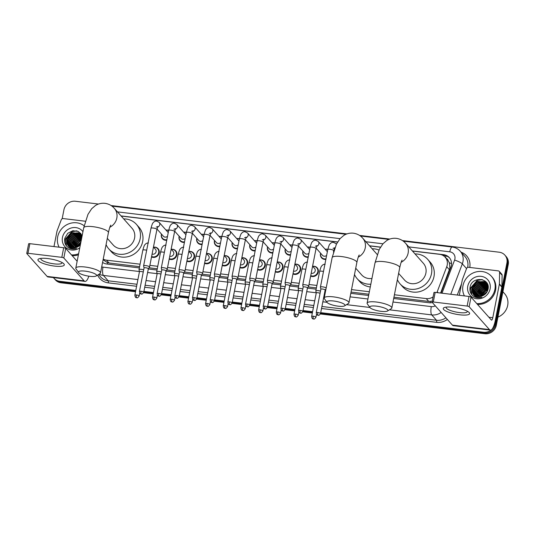 <?xml version="1.0" encoding="UTF-8"?>
<svg xmlns="http://www.w3.org/2000/svg" width="535" height="535" viewBox="0 0 535 535"><rect width="100%" height="100%" fill="white"/><g stroke="black" fill="none" stroke-linecap="round" stroke-linejoin="round"><path stroke-width="0.8" d="M312.707 266.316A5.37 4.982 138.4 0 1 317.201 267.834A5.37 4.982 138.4 0 1 318.292 272.014A5.37 4.982 138.4 0 1 310.648 276.08M295.026 264.19A5.37 4.982 138.4 0 1 299.52 265.708A5.37 4.982 138.4 0 1 300.61 269.887A5.37 4.982 138.4 0 1 292.966 273.953M277.351 262.063A5.37 4.982 138.4 0 1 281.838 263.581A5.37 4.982 138.4 0 1 282.928 267.761A5.37 4.982 138.4 0 1 275.284 271.827M259.669 259.936A5.37 4.982 138.4 0 1 264.163 261.454A5.37 4.982 138.4 0 1 265.246 265.641A5.37 4.982 138.4 0 1 257.602 269.707M241.987 257.81A5.37 4.982 138.4 0 1 246.481 259.335A5.37 4.982 138.4 0 1 247.571 263.514A5.37 4.982 138.4 0 1 239.927 267.58M224.305 255.69A5.37 4.982 138.4 0 1 228.799 257.208A5.37 4.982 138.4 0 1 229.889 261.388A5.37 4.982 138.4 0 1 222.246 265.454M206.624 253.563A5.37 4.982 138.4 0 1 211.118 255.081A5.37 4.982 138.4 0 1 212.208 259.261A5.37 4.982 138.4 0 1 204.564 263.327M188.942 251.437A5.37 4.982 138.4 0 1 193.436 252.955A5.37 4.982 138.4 0 1 194.526 257.134A5.37 4.982 138.4 0 1 186.882 261.2M171.267 249.31A5.37 4.982 138.4 0 1 175.754 250.828A5.37 4.982 138.4 0 1 176.844 255.014A5.37 4.982 138.4 0 1 169.2 259.08M153.585 247.183A5.37 4.982 138.4 0 1 158.079 248.708A5.37 4.982 138.4 0 1 159.162 252.888A5.37 4.982 138.4 0 1 151.519 256.954M325.855 259.401A5.37 4.982 138.4 0 1 321.575 257.85A5.37 4.982 138.4 0 1 320.485 253.67A5.37 4.982 138.4 0 1 320.599 253.209M308.18 257.275A5.37 4.982 138.4 0 1 303.893 255.723A5.37 4.982 138.4 0 1 302.803 251.544A5.37 4.982 138.4 0 1 302.917 251.082M290.498 255.148A5.37 4.982 138.4 0 1 286.212 253.597A5.37 4.982 138.4 0 1 285.122 249.417A5.37 4.982 138.4 0 1 285.235 248.956M272.817 253.022A5.37 4.982 138.4 0 1 268.53 251.477A5.37 4.982 138.4 0 1 267.447 247.29A5.37 4.982 138.4 0 1 267.553 246.836M255.135 250.895A5.37 4.982 138.4 0 1 250.855 249.35A5.37 4.982 138.4 0 1 249.765 245.17A5.37 4.982 138.4 0 1 249.872 244.709M237.453 248.775A5.37 4.982 138.4 0 1 233.173 247.224A5.37 4.982 138.4 0 1 232.083 243.044A5.37 4.982 138.4 0 1 232.197 242.582M219.771 246.648A5.37 4.982 138.4 0 1 215.491 245.097A5.37 4.982 138.4 0 1 214.401 240.917A5.37 4.982 138.4 0 1 214.515 240.456M202.09 244.522A5.37 4.982 138.4 0 1 197.81 242.97A5.37 4.982 138.4 0 1 196.72 238.791A5.37 4.982 138.4 0 1 196.833 238.329M184.414 242.395A5.37 4.982 138.4 0 1 180.128 240.85A5.37 4.982 138.4 0 1 179.038 236.664A5.37 4.982 138.4 0 1 179.151 236.209M166.733 240.268A5.37 4.982 138.4 0 1 162.446 238.724A5.37 4.982 138.4 0 1 161.363 234.537A5.37 4.982 138.4 0 1 161.47 234.083M440.613 293.046L449.915 268.109L449.353 262.812L448.062 260.518A3.357 3.116 -41.6 0 0 446.183 258.372M436.868 292.598A10.071 9.342 -41.6 0 0 437.215 291.782L446.738 266.718A10.071 9.342 -41.6 0 0 447.213 265.066A10.071 9.342 -41.6 0 0 445.173 257.228A10.071 9.342 -41.6 0 0 439.523 254.312L412.485 251.062M445.173 257.228L447.681 260.05A10.071 9.342 138.4 0 1 448.062 260.518M393.941 297.233L428.742 301.412L432.253 301.198M103.101 259.756L107.481 262.658L109.033 262.986L139.588 266.657M149.044 267.794L157.27 268.784M166.719 269.921L174.952 270.904M184.401 272.041L192.633 273.031M202.083 274.167L210.315 275.157M219.765 276.294L227.99 277.284M237.446 278.421L245.672 279.41M255.128 280.547L263.354 281.537M272.81 282.667L281.036 283.657M290.485 284.794L298.717 285.784M308.167 286.921L316.399 287.91M351.047 292.077L368.862 294.217M394.422 294.765L426.228 298.584A10.071 9.342 -41.6 0 0 433.089 296.912M103.228 259.114A10.071 9.342 -41.6 0 0 106.525 260.157L140.076 264.19M149.874 265.367L157.751 266.316M167.549 267.493L175.433 268.436M185.23 269.62L193.115 270.563M202.912 271.74L210.797 272.689M220.594 273.866L228.478 274.816M238.276 275.993L246.16 276.943M255.957 278.12L263.835 279.063M273.632 280.246L281.517 281.189M291.314 282.366L299.199 283.316M308.996 284.493L316.88 285.443M351.528 289.609L369.344 291.749M380.465 247.217L369.591 245.906M337.572 242.061L121.171 216.046M325.12 249.196A5.37 4.982 138.4 0 1 327.808 249.464M307.438 247.07A5.37 4.982 138.4 0 1 310.126 247.337M289.756 244.943A5.37 4.982 138.4 0 1 292.444 245.211M272.074 242.816A5.37 4.982 138.4 0 1 274.763 243.091M254.392 240.696A5.37 4.982 138.4 0 1 257.088 240.964M236.711 238.57A5.37 4.982 138.4 0 1 239.406 238.837M219.036 236.443A5.37 4.982 138.4 0 1 221.724 236.711M201.354 234.317A5.37 4.982 138.4 0 1 204.042 234.584M183.672 232.19A5.37 4.982 138.4 0 1 186.361 232.458M165.99 230.07A5.37 4.982 138.4 0 1 168.679 230.338M440.994 293.093L450.871 267.099A10.071 9.342 -41.6 0 0 451.346 265.447A10.071 9.342 -41.6 0 0 449.306 257.609A10.071 9.342 -41.6 0 0 443.655 254.693L412.365 250.935M442.585 255.242L444.324 255.449A10.071 9.342 138.4 0 1 449.627 257.997M402.427 240.576L499.222 252.212A10.071 9.342 138.4 0 1 504.873 255.121A10.071 9.342 138.4 0 1 506.912 262.966L494.982 323.782A10.071 9.342 138.4 0 1 483.526 332.235L320.712 312.661M62.167 218.748L63.939 209.713A10.071 9.342 138.4 0 1 75.395 201.26L98.514 204.042M111.113 205.554L346.934 233.902M359.533 235.42L389.828 239.058M135.783 290.431L59.699 281.283A10.071 9.342 138.4 0 1 54.048 278.374A10.071 9.342 138.4 0 1 53.433 277.598M312.587 311.684L303.031 310.534M294.905 309.558L285.349 308.407M277.224 307.431L267.667 306.287M259.549 305.311L249.992 304.161M241.867 303.185L232.31 302.034M224.185 301.058L214.629 299.908M206.503 298.931L196.947 297.781M188.822 296.805L179.265 295.661M171.14 294.685L161.583 293.534M153.458 292.558L143.908 291.408M504.873 255.121L506.21 256.626A10.071 9.342 138.4 0 1 508.25 264.471L496.319 325.287L495.651 324.531A10.071 9.342 138.4 0 1 484.188 332.984L320.585 313.316L484.188 332.984A10.071 9.342 138.4 0 0 495.651 324.531L507.581 263.715L495.651 324.531L494.982 323.782M505.542 255.877A10.071 9.342 138.4 0 1 507.581 263.715A10.071 9.342 138.4 0 0 505.542 255.877M135.522 291.742L61.037 282.788L60.368 282.039A10.071 9.342 138.4 0 1 54.717 279.123A10.071 9.342 138.4 0 0 60.368 282.039L135.649 291.087L60.368 282.039L59.699 281.283M312.46 312.34L302.904 311.189L312.46 312.34M294.778 310.213L285.222 309.07L294.778 310.213M277.097 308.093L267.54 306.943L277.097 308.093M259.415 305.966L249.858 304.816L259.415 305.966M241.733 303.84L232.183 302.69L241.733 303.84M224.058 301.713L214.502 300.563L224.058 301.713M206.376 299.587L196.82 298.443L206.376 299.587M188.695 297.467L179.138 296.316L188.695 297.467M171.013 295.34L161.456 294.19L171.013 295.34M153.331 293.213L143.775 292.063L153.331 293.213M380.532 247.11L369.478 245.779M337.638 241.954L121.05 215.913M393.693 298.49L428.936 302.723A10.071 9.342 -41.6 0 0 432.347 302.536M102.58 262.411A10.071 9.342 -41.6 0 0 106.739 263.996L139.341 267.915M148.302 268.991L157.023 270.041M165.984 271.118L174.704 272.168M183.665 273.245L192.386 274.288M201.347 275.371L210.068 276.414M219.029 277.491L227.743 278.541M236.704 279.618L245.425 280.668M254.386 281.744L263.106 282.794M272.068 283.871L280.788 284.921M289.749 285.998L298.47 287.041M307.431 288.118L316.152 289.167M325.113 290.244L325.721 290.318M350.799 293.334L368.615 295.474M496.319 325.287A10.071 9.342 138.4 0 1 484.857 333.74L320.411 313.971M312.333 312.995L302.73 311.845M294.651 310.875L285.048 309.718M276.969 308.748L267.366 307.592M259.288 306.622L249.684 305.465M241.606 304.495L232.009 303.345M223.924 302.369L214.328 301.218M206.242 300.249L196.646 299.092M188.567 298.122L178.964 296.965M170.886 295.995L161.282 294.838M153.204 293.869L143.601 292.719M61.037 282.788A10.071 9.342 138.4 0 1 55.386 279.879L54.048 278.374M453.098 307.284A13.435 3.197 11.1 0 1 468.64 312.059A13.435 3.197 11.1 0 1 459.786 314.807A13.435 3.197 11.1 0 1 446.11 311.163A13.435 3.197 11.1 0 1 444.766 307.378A13.435 3.197 11.1 0 1 453.098 307.284M446.451 307.077A10.747 2.555 -168.9 0 0 446.19 307.498A10.747 2.555 -168.9 0 0 459.404 312.58A10.747 2.555 -168.9 0 0 467.276 311.637A10.747 2.555 -168.9 0 0 467.189 311.143M459.291 295.293L462.327 279.798A1.679 1.558 -41.6 0 1 462.407 279.524L466.627 268.423A1.679 1.558 -41.6 0 1 468.459 267.286L498.299 270.877A1.679 1.558 -41.6 0 1 499.242 271.359L501.75 274.181A1.679 1.558 138.4 0 1 502.118 275.211L501.89 286.793A1.679 1.558 138.4 0 1 501.857 287.074L495.29 320.539A13.435 3.885 -83.1 0 1 490.348 330.115A13.435 3.885 -83.1 0 1 489.438 329.58L469.141 306.722A1.679 0.401 -168.9 0 0 467.122 306.06L469.008 296.457A1.679 0.401 11.1 0 1 471.021 297.119L491.324 319.977A3.357 0.97 96.9 0 0 491.551 320.111A3.357 0.97 96.9 0 0 492.782 317.716L499.349 284.252A1.679 1.558 -41.6 0 0 499.382 283.971L499.61 272.389A1.679 1.558 -41.6 0 0 499.242 271.359M490.348 330.115L453.326 325.668A13.435 3.885 -83.1 0 1 452.416 325.133L432.119 302.275A1.679 0.401 -168.9 0 1 432.066 302.141A1.679 0.401 -168.9 0 1 433.296 301.994L467.122 306.06M433.999 292.672A1.679 0.401 11.1 0 1 433.952 292.538A1.679 0.401 11.1 0 1 435.182 292.391L469.008 296.457M502.9 291.749L504.612 293.682A15.114 14.01 138.4 0 1 507.675 305.438A15.114 14.01 138.4 0 1 497.924 317.101M464.454 295.915A16.792 15.569 138.4 0 1 462.989 285.616A16.792 15.569 138.4 0 1 474.96 272.248A16.792 15.569 138.4 0 1 491.498 276.388A16.792 15.569 138.4 0 1 494.902 289.455A16.792 15.569 138.4 0 1 476.799 303.626M491.498 276.388L492.167 277.137A16.792 15.569 138.4 0 1 495.57 290.204A16.792 15.569 138.4 0 1 477.467 304.382M474.525 296.871C476.872 297.941 479.34 298.055 481.915 297.213C477.053 298.122 473.843 296.443 472.285 292.157A8.393 7.784 138.4 0 0 473.502 294.049A8.393 7.784 138.4 0 0 483.011 295.608C485.633 294.277 487.291 292.204 487.987 289.382C490.889 277.859 472.037 275.732 470.131 286.967C469.322 291.394 470.787 294.698 474.525 296.871M490.113 288.88A11.757 10.901 138.4 0 1 476.745 298.737A11.757 10.901 138.4 0 1 467.771 286.192A11.757 10.901 138.4 0 1 481.139 276.334A11.757 10.901 138.4 0 1 490.113 288.88M486.924 283.945L478.41 282.487L472.927 288.78L474.043 294.598M486.83 283.811L486.322 283.369L478.203 282.253L472.713 288.546L473.923 294.484M487.278 284.473L479.246 283.43L473.763 289.723L474.538 295.006M487.191 284.339L479.039 283.196L473.549 289.488L474.411 294.905M487.586 285.041L480.082 284.366L474.592 290.659L475.08 295.38M487.512 284.894L479.875 284.132L474.385 290.425L474.94 295.293M487.846 285.65L480.918 285.309L475.428 291.602L475.662 295.715M487.786 285.496L480.711 285.075L475.22 291.368L475.515 295.634M488.067 286.299L481.754 286.252L476.264 292.545L476.304 295.995M488.02 286.131L481.547 286.011L476.056 292.311L476.137 295.929M488.181 286.974L482.59 287.188L477.1 293.481L476.999 296.236M477.207 297.179L477.314 297.527M488.167 286.8L482.383 286.954L476.892 293.247L476.819 296.183M488.194 287.703L483.426 288.131L477.936 294.424L477.762 296.41M477.862 297.346L477.942 297.748M488.194 287.509L483.212 287.897L477.728 294.19L477.568 296.37M477.688 297.313L477.788 297.741M488.134 288.512L484.262 289.074L478.771 295.367L478.611 296.517M488.161 288.305L484.048 288.833L478.564 295.133L478.39 296.497M487.98 289.422L485.098 290.01L479.561 296.524M488.027 289.188L484.884 289.776L479.313 296.53M488.027 285.81L485.693 282.661L477.574 281.544L472.091 287.843L473.589 294.143M488.147 286.599L485.486 282.426L477.367 281.31L471.877 287.603L472.285 292.157M487.773 284.854L487.044 284.052M487.8 284.934L486.944 283.924M487.76 284.881L487.398 284.573M487.666 284.754L487.318 284.439M487.673 290.478L485.927 290.953L480.671 296.397M487.766 290.197L485.72 290.719L480.377 296.443M487.077 291.776L482.082 296.009M487.271 291.414L481.687 296.149M486.074 293.233L483.707 295.24M488.06 289.007L486.663 289.295M479.52 295.581L479.179 296.537M481.915 279.537L477.267 280.233L470.619 287.924L471.689 294.551M486.997 291.809L482.109 296.002M485.332 289.923L480.276 294.384M484.496 288.987L479.44 293.441M483.66 288.044L478.611 292.505M482.824 287.101L477.775 291.562M486.161 282.059L484.175 281.584M483.767 281.544L481.059 281.664M478.644 282.4L473.595 286.86M482.51 279.705L477.374 280.353L470.726 288.044L471.823 294.718M376.546 306.16A9.235 2.193 -168.9 0 0 369.952 307.551A9.235 2.193 -168.9 0 0 381.141 311.337A9.235 2.193 -168.9 0 0 387.527 311.002A9.235 2.193 -168.9 0 0 385.381 308.407A9.235 2.193 -168.9 0 0 376.546 306.16M369.952 307.551L367.351 303.913A12.593 2.996 11.1 0 1 367.117 303.124A12.593 2.996 11.1 0 1 376.339 302.021A12.593 2.996 11.1 0 1 391.827 307.973A12.593 2.996 11.1 0 1 391.312 308.615L387.527 311.002M398.615 273.378L404.507 280.012A12.593 11.676 -41.6 0 0 416.912 283.122A12.593 11.676 -41.6 0 0 425.893 273.091A12.593 11.676 -41.6 0 0 423.339 263.287L405.583 243.291C403.156 240.543 400.066 238.898 396.308 238.349C392.817 238.001 389.64 238.73 386.758 240.536L382.973 243.759L379.295 249.37L375.028 262.792L367.117 303.124M415.02 253.924A18.471 17.127 138.4 0 1 427.732 259.388A18.471 17.127 138.4 0 1 431.478 273.76A18.471 17.127 138.4 0 1 418.303 288.472A18.471 17.127 138.4 0 1 400.113 283.918A18.471 17.127 138.4 0 1 397.391 279.631M427.732 259.388L430.24 262.21A18.471 17.127 138.4 0 1 433.985 276.582A18.471 17.127 138.4 0 1 420.811 291.294A18.471 17.127 138.4 0 1 402.621 286.74L400.113 283.918M333.653 301.004A9.235 2.193 -168.9 0 0 327.059 302.395A9.235 2.193 -168.9 0 0 338.247 306.18A9.235 2.193 -168.9 0 0 344.634 305.846A9.235 2.193 -168.9 0 0 342.487 303.251A9.235 2.193 -168.9 0 0 333.653 301.004M327.059 302.395L324.457 298.757A12.593 2.996 11.1 0 1 324.223 297.968A12.593 2.996 11.1 0 1 333.445 296.865A12.593 2.996 11.1 0 1 348.94 302.817A12.593 2.996 11.1 0 1 348.419 303.459L344.634 305.846M372.133 248.768A18.471 17.127 138.4 0 1 378.967 250.059M355.721 268.222L361.613 274.856A12.593 11.676 -41.6 0 0 371.959 278.447M370.829 284.192A18.471 17.127 138.4 0 1 357.219 278.762A18.471 17.127 138.4 0 1 354.498 274.475M370.287 286.947A18.471 17.127 138.4 0 1 359.727 281.584L357.219 278.762M85.232 271.145A9.235 2.193 -168.9 0 0 78.638 272.536A9.235 2.193 -168.9 0 0 89.826 276.314A9.235 2.193 -168.9 0 0 96.213 275.98A9.235 2.193 -168.9 0 0 94.066 273.385A9.235 2.193 -168.9 0 0 85.232 271.145M78.638 272.536L76.03 268.898A12.593 2.996 11.1 0 1 75.796 268.102A12.593 2.996 11.1 0 1 85.025 266.998A12.593 2.996 11.1 0 1 100.513 272.95A12.593 2.996 11.1 0 1 99.998 273.599L96.213 275.98M107.301 238.363L113.193 244.997A12.593 11.676 -41.6 0 0 125.591 248.1A12.593 11.676 -41.6 0 0 134.579 238.075A12.593 11.676 -41.6 0 0 132.025 228.271L114.263 208.275C111.842 205.527 108.745 203.875 104.987 203.333C101.503 202.986 98.32 203.708 95.444 205.514L91.659 208.744L87.981 214.354L83.714 227.776L75.796 268.102M123.705 218.902A18.471 17.127 138.4 0 1 136.418 224.372A18.471 17.127 138.4 0 1 140.163 238.744A18.471 17.127 138.4 0 1 126.989 253.45A18.471 17.127 138.4 0 1 108.799 248.895A18.471 17.127 138.4 0 1 106.077 244.615M136.418 224.372L138.926 227.194A18.471 17.127 138.4 0 1 142.664 241.566A18.471 17.127 138.4 0 1 129.49 256.272A18.471 17.127 138.4 0 1 111.307 251.717L108.799 248.895M326.183 287.977A3.023 0.716 -168.9 0 0 322.632 286.86A3.023 0.716 -168.9 0 0 320.418 287.128A3.023 0.716 -168.9 0 0 320.418 287.201L320.86 289.234M325.126 290.097A2.18 0.522 -168.9 0 0 325.146 290.05A2.18 0.522 -168.9 0 0 325.079 289.876A2.18 0.522 -168.9 0 0 322.465 289.02A2.18 0.522 -168.9 0 0 320.866 289.208A2.18 0.522 -168.9 0 0 320.866 289.261M315.349 246.234L317.014 245.632L316.045 248.588A3.023 0.716 -168.9 0 0 312.326 247.157A3.023 0.716 -168.9 0 0 312.146 247.137A3.023 0.716 -168.9 0 0 310.113 247.424C311.069 243.88 311.778 242.054 312.233 241.94C313.135 240.73 314.286 240.148 315.677 240.195L318.265 241.479L327.019 251.336A3.023 2.802 138.4 0 1 327.346 251.804M325.969 258.846A5.036 4.668 138.4 0 1 321.655 257.442A5.036 4.668 138.4 0 1 320.639 253.516A5.036 4.668 138.4 0 1 320.686 253.309M325.206 249.297A5.036 4.668 138.4 0 1 327.761 249.691M302.857 311.417C300.663 314.526 300.657 312.674 300.456 313.162A2.18 0.629 96.9 0 1 300.309 313.075A2.18 0.629 -83.1 0 1 300.175 310.387A2.18 0.522 -168.9 0 1 302.857 311.417L307.471 287.924A2.18 0.522 -168.9 0 1 307.444 287.97L308.641 286.232A3.023 0.716 -168.9 0 0 308.668 286.165A3.023 0.716 -168.9 0 0 308.575 285.931A3.023 0.716 -168.9 0 0 304.95 284.734A3.023 0.716 -168.9 0 0 302.736 285.001A3.023 0.716 -168.9 0 0 302.736 285.075L303.178 287.108A2.18 0.522 -168.9 0 0 303.185 287.135M307.471 287.924A2.18 0.522 -168.9 0 0 307.398 287.75A2.18 0.522 -168.9 0 0 304.783 286.894A2.18 0.522 -168.9 0 0 303.185 287.081L298.577 310.581C299.118 313.938 300.055 312.687 300.456 313.162M326.638 255.416A3.023 2.802 138.4 0 1 322.498 255.349L316.125 248.173M297.667 244.107L299.339 243.505L298.363 246.461A3.023 0.716 -168.9 0 0 294.645 245.03A3.023 0.716 -168.9 0 0 294.464 245.01A3.023 0.716 -168.9 0 0 292.431 245.297C293.387 241.753 294.096 239.927 294.551 239.814C295.454 238.603 296.604 238.022 297.995 238.068L300.583 239.352L309.337 249.21A3.023 2.802 138.4 0 1 309.665 249.678M308.287 256.72A5.036 4.668 138.4 0 1 303.98 255.315A5.036 4.668 138.4 0 1 302.957 251.397A5.036 4.668 138.4 0 1 303.004 251.183M307.525 247.17A5.036 4.668 138.4 0 1 310.079 247.565M289.783 285.824L290.96 284.105A3.023 0.716 -168.9 0 0 290.986 284.038A3.023 0.716 -168.9 0 0 290.893 283.804A3.023 0.716 -168.9 0 0 287.268 282.614A3.023 0.716 -168.9 0 0 285.055 282.875A3.023 0.716 -168.9 0 0 285.055 282.948L285.496 284.981M289.769 285.85A2.18 0.522 -168.9 0 0 289.789 285.797A2.18 0.522 -168.9 0 0 289.723 285.63A2.18 0.522 -168.9 0 0 287.101 284.767A2.18 0.522 -168.9 0 0 285.503 284.961A2.18 0.522 -168.9 0 0 285.503 285.015M308.956 253.296A3.023 2.802 138.4 0 1 304.816 253.222L298.443 246.053M279.986 241.98L281.657 241.379L280.681 244.334A3.023 0.716 -168.9 0 0 276.963 242.91A3.023 0.716 -168.9 0 0 276.782 242.89A3.023 0.716 -168.9 0 0 274.749 243.171C275.706 239.626 276.414 237.801 276.869 237.687C277.779 236.477 278.922 235.895 280.313 235.948L282.901 237.226L291.655 247.083A3.023 2.802 138.4 0 1 291.99 247.551M290.605 254.593A5.036 4.668 138.4 0 1 286.299 253.189A5.036 4.668 138.4 0 1 285.275 249.27A5.036 4.668 138.4 0 1 285.322 249.056M289.843 245.043A5.036 4.668 138.4 0 1 292.404 245.438M272.088 283.724A2.18 0.522 -168.9 0 0 272.108 283.67L273.278 281.985A3.023 0.716 -168.9 0 0 273.305 281.912A3.023 0.716 -168.9 0 0 273.211 281.677A3.023 0.716 -168.9 0 0 269.587 280.487A3.023 0.716 -168.9 0 0 267.373 280.748A3.023 0.716 -168.9 0 0 267.38 280.828L267.821 282.861A2.18 0.522 -168.9 0 0 267.821 282.888M264.812 306.134A2.18 0.522 -168.9 0 1 267.5 307.17L272.108 283.67A2.18 0.522 -168.9 0 0 272.041 283.503A2.18 0.522 -168.9 0 0 269.419 282.64A2.18 0.522 -168.9 0 0 267.821 282.834L263.213 306.328C263.762 309.685 264.691 308.441 265.092 308.916A2.18 0.629 96.9 0 1 264.945 308.829A2.18 0.629 -83.1 0 1 264.812 306.134A2.18 0.522 -168.9 0 0 263.213 306.328M291.274 251.169A3.023 2.802 138.4 0 1 287.135 251.096L280.768 243.927M262.304 239.854L263.976 239.259L262.999 242.208A3.023 0.716 -168.9 0 0 259.281 240.783A3.023 0.716 -168.9 0 0 259.1 240.763A3.023 0.716 -168.9 0 0 257.067 241.044C258.024 237.507 258.733 235.674 259.187 235.56C260.097 234.35 261.24 233.768 262.632 233.822L265.22 235.099L273.974 244.956A3.023 2.802 138.4 0 1 274.308 245.425M272.924 252.473A5.036 4.668 138.4 0 1 268.617 251.062A5.036 4.668 138.4 0 1 267.594 247.143A5.036 4.668 138.4 0 1 267.64 246.929M272.161 242.917A5.036 4.668 138.4 0 1 274.722 243.311M254.419 281.57L255.596 279.858A3.023 0.716 -168.9 0 0 255.63 279.792A3.023 0.716 -168.9 0 0 255.536 279.551A3.023 0.716 -168.9 0 0 251.911 278.361A3.023 0.716 -168.9 0 0 249.698 278.628A3.023 0.716 -168.9 0 0 249.698 278.702L250.139 280.735M254.406 281.597A2.18 0.522 -168.9 0 0 254.426 281.55A2.18 0.522 -168.9 0 0 254.359 281.377A2.18 0.522 -168.9 0 0 251.744 280.514A2.18 0.522 -168.9 0 0 250.139 280.708A2.18 0.522 -168.9 0 0 250.146 280.761M273.599 249.042A3.023 2.802 138.4 0 1 269.453 248.976L263.086 241.8M244.622 237.734L246.294 237.132L245.318 240.088A3.023 0.716 -168.9 0 0 241.599 238.657A3.023 0.716 -168.9 0 0 241.419 238.637A3.023 0.716 -168.9 0 0 239.386 238.924C240.349 235.38 241.051 233.548 241.506 233.441C242.415 232.223 243.559 231.648 244.95 231.695L247.538 232.972L256.292 242.837A3.023 2.802 138.4 0 1 256.626 243.305M255.242 250.347A5.036 4.668 138.4 0 1 250.935 248.935A5.036 4.668 138.4 0 1 249.912 245.017A5.036 4.668 138.4 0 1 249.959 244.809M254.479 240.79A5.036 4.668 138.4 0 1 257.041 241.185M236.724 279.471A2.18 0.522 -168.9 0 0 236.744 279.424L237.914 277.732A3.023 0.716 -168.9 0 0 237.948 277.665A3.023 0.716 -168.9 0 0 237.854 277.424A3.023 0.716 -168.9 0 0 234.23 276.234A3.023 0.716 -168.9 0 0 232.016 276.501A3.023 0.716 -168.9 0 0 232.016 276.575L232.458 278.608M232.136 302.917C229.936 306.027 229.93 304.174 229.736 304.662A2.18 0.629 96.9 0 1 229.589 304.575A2.18 0.629 -83.1 0 1 229.448 301.887A2.18 0.522 -168.9 0 1 232.136 302.917L236.744 279.424A2.18 0.522 -168.9 0 0 236.677 279.25A2.18 0.522 -168.9 0 0 234.062 278.387A2.18 0.522 -168.9 0 0 232.464 278.581A2.18 0.522 -168.9 0 0 232.464 278.635M255.917 246.916A3.023 2.802 138.4 0 1 251.771 246.849L245.404 239.673M226.947 235.607L228.612 235.005L227.636 237.961A3.023 0.716 -168.9 0 0 223.918 236.53A3.023 0.716 -168.9 0 0 223.744 236.51A3.023 0.716 -168.9 0 0 221.704 236.798C222.667 233.253 223.376 231.428 223.831 231.314C224.733 230.103 225.884 229.522 227.268 229.568L229.856 230.852L238.61 240.71A3.023 2.802 138.4 0 1 238.944 241.178M237.56 248.22A5.036 4.668 138.4 0 1 233.253 246.816A5.036 4.668 138.4 0 1 232.237 242.89A5.036 4.668 138.4 0 1 232.284 242.683M236.798 238.67A5.036 4.668 138.4 0 1 239.359 239.065M216.548 274.107A3.023 0.716 -168.9 0 0 214.334 274.375A3.023 0.716 -168.9 0 0 214.334 274.448L214.776 276.481A2.18 0.522 -168.9 0 1 214.782 276.455A2.18 0.522 -168.9 0 1 216.381 276.267A2.18 0.522 -168.9 0 1 218.996 277.123A2.18 0.522 -168.9 0 1 219.062 277.297A2.18 0.522 -168.9 0 1 219.042 277.344L220.233 275.605A3.023 0.716 -168.9 0 0 220.266 275.538A3.023 0.716 -168.9 0 0 220.173 275.304A3.023 0.716 -168.9 0 0 216.548 274.107M238.236 244.789A3.023 2.802 138.4 0 1 234.096 244.722L227.723 237.547M209.265 233.481L210.93 232.879L209.954 235.835A3.023 0.716 -168.9 0 0 206.242 234.404A3.023 0.716 -168.9 0 0 206.062 234.383A3.023 0.716 -168.9 0 0 204.022 234.671C204.985 231.127 205.694 229.301 206.149 229.187C207.052 227.977 208.202 227.395 209.593 227.442L212.181 228.726L220.935 238.583A3.023 2.802 138.4 0 1 221.263 239.051M219.885 246.093A5.036 4.668 138.4 0 1 215.572 244.689A5.036 4.668 138.4 0 1 214.555 240.77A5.036 4.668 138.4 0 1 214.602 240.556M219.123 236.544A5.036 4.668 138.4 0 1 221.677 236.938M201.381 275.197L202.558 273.479A3.023 0.716 -168.9 0 0 202.584 273.412A3.023 0.716 -168.9 0 0 202.491 273.178A3.023 0.716 -168.9 0 0 198.866 271.987A3.023 0.716 -168.9 0 0 196.653 272.248A3.023 0.716 -168.9 0 0 196.653 272.322L197.094 274.355M201.361 275.224A2.18 0.522 -168.9 0 0 201.381 275.171A2.18 0.522 -168.9 0 0 201.314 275.003A2.18 0.522 -168.9 0 0 198.699 274.141A2.18 0.522 -168.9 0 0 197.101 274.328A2.18 0.522 -168.9 0 0 197.101 274.388M220.554 242.669A3.023 2.802 138.4 0 1 216.414 242.596L210.041 235.427M191.583 231.354L193.255 230.752L192.279 233.708A3.023 0.716 -168.9 0 0 188.561 232.284A3.023 0.716 -168.9 0 0 188.38 232.264A3.023 0.716 -168.9 0 0 186.347 232.544C187.303 229 188.012 227.174 188.467 227.061C189.37 225.85 190.52 225.268 191.911 225.322L194.499 226.599L203.253 236.457A3.023 2.802 138.4 0 1 203.581 236.925M202.203 243.967A5.036 4.668 138.4 0 1 197.897 242.562A5.036 4.668 138.4 0 1 196.873 238.643A5.036 4.668 138.4 0 1 196.92 238.429M201.441 234.417A5.036 4.668 138.4 0 1 203.995 234.811M183.699 273.071L184.876 271.359A3.023 0.716 -168.9 0 0 184.903 271.285A3.023 0.716 -168.9 0 0 184.809 271.051A3.023 0.716 -168.9 0 0 181.184 269.861A3.023 0.716 -168.9 0 0 178.971 270.121A3.023 0.716 -168.9 0 0 178.971 270.202L179.412 272.235A2.18 0.522 -168.9 0 1 179.419 272.208A2.18 0.522 -168.9 0 1 181.017 272.014A2.18 0.522 -168.9 0 1 183.639 272.877A2.18 0.522 -168.9 0 1 183.706 273.044A2.18 0.522 -168.9 0 1 183.679 273.097M202.872 240.543A3.023 2.802 138.4 0 1 198.732 240.469L192.359 233.3M173.902 229.227L175.574 228.632L174.597 231.581A3.023 0.716 -168.9 0 0 170.879 230.157A3.023 0.716 -168.9 0 0 170.698 230.137A3.023 0.716 -168.9 0 0 168.665 230.418C169.622 226.88 170.331 225.048 170.785 224.934C171.695 223.724 172.838 223.142 174.229 223.195L176.817 224.473L185.571 234.33A3.023 2.802 138.4 0 1 185.899 234.798M184.522 241.847A5.036 4.668 138.4 0 1 180.215 240.436A5.036 4.668 138.4 0 1 179.192 236.517A5.036 4.668 138.4 0 1 179.238 236.303M183.759 232.29A5.036 4.668 138.4 0 1 186.32 232.685M166.017 270.944L167.194 269.232A3.023 0.716 -168.9 0 0 167.221 269.165A3.023 0.716 -168.9 0 0 167.127 268.924A3.023 0.716 -168.9 0 0 163.503 267.734A3.023 0.716 -168.9 0 0 161.289 267.995A3.023 0.716 -168.9 0 0 161.296 268.075L161.73 270.108M166.004 270.971A2.18 0.522 -168.9 0 0 166.024 270.924A2.18 0.522 -168.9 0 0 165.957 270.75A2.18 0.522 -168.9 0 0 163.335 269.887A2.18 0.522 -168.9 0 0 161.737 270.081A2.18 0.522 -168.9 0 0 161.737 270.135M185.19 238.416A3.023 2.802 138.4 0 1 181.051 238.349L174.684 231.173M156.22 227.101L157.892 226.506L156.915 229.462A3.023 0.716 -168.9 0 0 153.197 228.03A3.023 0.716 -168.9 0 0 153.017 228.01A3.023 0.716 -168.9 0 0 150.984 228.291C151.94 224.753 152.649 222.921 153.104 222.807C154.013 221.597 155.157 221.022 156.548 221.069L159.136 222.346L167.89 232.21A3.023 2.802 138.4 0 1 168.224 232.678M166.84 239.72A5.036 4.668 138.4 0 1 162.533 238.309A5.036 4.668 138.4 0 1 161.51 234.39A5.036 4.668 138.4 0 1 161.557 234.176M166.077 230.164A5.036 4.668 138.4 0 1 168.639 230.558M143.734 292.291C141.534 295.4 141.528 293.548 141.327 294.036A2.18 0.629 96.9 0 1 141.18 293.949A2.18 0.629 -83.1 0 1 141.046 291.261A2.18 0.522 -168.9 0 1 143.734 292.291L148.342 268.797A2.18 0.522 -168.9 0 1 148.322 268.844L149.512 267.105A3.023 0.716 -168.9 0 0 149.546 267.039A3.023 0.716 -168.9 0 0 149.452 266.798A3.023 0.716 -168.9 0 0 145.828 265.607A3.023 0.716 -168.9 0 0 143.614 265.875A3.023 0.716 -168.9 0 0 143.614 265.948L144.055 267.981A2.18 0.522 -168.9 0 0 144.062 268.008M148.342 268.797A2.18 0.522 -168.9 0 0 148.275 268.623A2.18 0.522 -168.9 0 0 145.654 267.761A2.18 0.522 -168.9 0 0 144.055 267.955L139.448 291.448C139.996 294.812 140.926 293.561 141.327 294.036M167.515 236.289A3.023 2.802 138.4 0 1 163.369 236.223L157.002 229.047M320.057 293.314A2.18 0.522 -168.9 0 0 317.87 292.732A2.18 0.522 -168.9 0 0 316.265 292.926A2.18 0.522 -168.9 0 0 316.272 292.979M320.485 291.14A3.023 0.716 -168.9 0 0 317.476 290.525A3.023 0.716 -168.9 0 0 315.824 290.839A3.023 0.716 -168.9 0 0 315.824 290.92L316.265 292.953M312.587 266.183L314.607 268.456A3.023 2.802 138.4 0 1 311.209 273.211M312.794 266.41A5.036 4.668 138.4 0 1 316.787 267.868A5.036 4.668 138.4 0 1 317.803 271.787A5.036 4.668 138.4 0 1 310.735 275.645M302.382 291.187A2.18 0.522 -168.9 0 0 300.188 290.605A2.18 0.522 -168.9 0 0 298.59 290.799A2.18 0.522 -168.9 0 0 298.59 290.853L298.142 288.793A3.023 0.716 -168.9 0 1 298.142 288.719A3.023 0.716 -168.9 0 1 299.794 288.398A3.023 0.716 -168.9 0 1 302.803 289.014M294.912 264.056L296.932 266.33A3.023 2.802 138.4 0 1 293.528 271.084M295.113 264.283A5.036 4.668 138.4 0 1 299.105 265.741A5.036 4.668 138.4 0 1 300.122 269.66A5.036 4.668 138.4 0 1 293.053 273.519M284.7 289.06A2.18 0.522 -168.9 0 0 282.507 288.485A2.18 0.522 -168.9 0 0 280.908 288.673A2.18 0.522 -168.9 0 0 280.908 288.726M285.128 286.887A3.023 0.716 -168.9 0 0 282.112 286.272A3.023 0.716 -168.9 0 0 280.46 286.593A3.023 0.716 -168.9 0 0 280.46 286.666L280.902 288.699M277.23 261.929L279.25 264.203A3.023 2.802 138.4 0 1 275.846 268.958M277.438 262.163A5.036 4.668 138.4 0 1 281.423 263.615A5.036 4.668 138.4 0 1 282.447 267.54A5.036 4.668 138.4 0 1 275.371 271.392M267.018 286.934A2.18 0.522 -168.9 0 0 264.825 286.359A2.18 0.522 -168.9 0 0 263.227 286.546A2.18 0.522 -168.9 0 0 263.227 286.599M267.447 284.76A3.023 0.716 -168.9 0 0 264.43 284.152A3.023 0.716 -168.9 0 0 262.779 284.466A3.023 0.716 -168.9 0 0 262.779 284.54L263.22 286.573L258.619 310.046C259.161 313.403 260.097 312.152 260.498 312.627A2.18 0.629 96.9 0 1 260.351 312.54A2.18 0.629 -83.1 0 1 260.217 309.852A2.18 0.522 -168.9 0 0 258.619 310.046M259.549 259.803L261.568 262.076A3.023 2.802 138.4 0 1 258.171 266.831M259.756 260.037A5.036 4.668 138.4 0 1 263.742 261.495A5.036 4.668 138.4 0 1 264.765 265.413A5.036 4.668 138.4 0 1 257.689 269.265M249.337 284.807A2.18 0.522 -168.9 0 0 247.143 284.232A2.18 0.522 -168.9 0 0 245.545 284.426A2.18 0.522 -168.9 0 0 245.545 284.48M249.765 282.634A3.023 0.716 -168.9 0 0 246.755 282.025A3.023 0.716 -168.9 0 0 245.097 282.34A3.023 0.716 -168.9 0 0 245.097 282.413L245.538 284.446M241.867 257.676L243.886 259.95A3.023 2.802 138.4 0 1 240.489 264.711M242.074 257.91A5.036 4.668 138.4 0 1 246.06 259.368A5.036 4.668 138.4 0 1 247.083 263.287A5.036 4.668 138.4 0 1 240.008 267.139M231.655 282.687A2.18 0.522 -168.9 0 0 229.462 282.105A2.18 0.522 -168.9 0 0 227.863 282.299A2.18 0.522 -168.9 0 0 227.863 282.353M232.083 280.514A3.023 0.716 -168.9 0 0 229.074 279.899A3.023 0.716 -168.9 0 0 227.415 280.213A3.023 0.716 -168.9 0 0 227.422 280.293L227.857 282.326M224.185 255.549L226.205 257.823A3.023 2.802 138.4 0 1 222.807 262.585M224.392 255.784A5.036 4.668 138.4 0 1 228.378 257.241A5.036 4.668 138.4 0 1 229.401 261.16A5.036 4.668 138.4 0 1 222.333 265.019M213.973 280.561A2.18 0.522 -168.9 0 0 211.78 279.979A2.18 0.522 -168.9 0 0 210.181 280.173A2.18 0.522 -168.9 0 0 210.188 280.226M214.401 278.387A3.023 0.716 -168.9 0 0 211.392 277.772A3.023 0.716 -168.9 0 0 209.74 278.093A3.023 0.716 -168.9 0 0 209.74 278.167L210.181 280.2M206.503 253.429L208.523 255.703A3.023 2.802 138.4 0 1 205.126 260.458M206.711 253.657A5.036 4.668 138.4 0 1 210.703 255.115A5.036 4.668 138.4 0 1 211.72 259.034A5.036 4.668 138.4 0 1 204.651 262.892M196.298 278.434A2.18 0.522 -168.9 0 0 194.105 277.859A2.18 0.522 -168.9 0 0 192.506 278.046A2.18 0.522 -168.9 0 0 192.506 278.1M196.72 276.261A3.023 0.716 -168.9 0 0 193.71 275.645A3.023 0.716 -168.9 0 0 192.058 275.966A3.023 0.716 -168.9 0 0 192.058 276.04L192.5 278.073M188.828 251.303L190.841 253.577A3.023 2.802 138.4 0 1 187.444 258.331M189.029 251.537A5.036 4.668 138.4 0 1 193.021 252.988A5.036 4.668 138.4 0 1 194.038 256.914A5.036 4.668 138.4 0 1 186.969 260.766M178.616 276.307A2.18 0.522 -168.9 0 0 176.423 275.732A2.18 0.522 -168.9 0 0 174.825 275.92A2.18 0.522 -168.9 0 0 174.825 275.973L174.377 273.913A3.023 0.716 -168.9 0 1 174.377 273.84A3.023 0.716 -168.9 0 1 176.028 273.525A3.023 0.716 -168.9 0 1 179.038 274.134M171.146 249.176L173.166 251.45A3.023 2.802 138.4 0 1 169.762 256.205M171.354 249.41A5.036 4.668 138.4 0 1 175.34 250.868A5.036 4.668 138.4 0 1 176.356 254.787A5.036 4.668 138.4 0 1 169.287 258.639M160.935 274.181A2.18 0.522 -168.9 0 0 158.741 273.606A2.18 0.522 -168.9 0 0 157.143 273.793A2.18 0.522 -168.9 0 0 157.143 273.853M161.363 272.007A3.023 0.716 -168.9 0 0 158.347 271.399A3.023 0.716 -168.9 0 0 156.695 271.713A3.023 0.716 -168.9 0 0 156.695 271.787L157.136 273.82M153.465 247.05L155.484 249.323A3.023 2.802 138.4 0 1 152.087 254.085M153.672 247.284A5.036 4.668 138.4 0 1 157.658 248.742A5.036 4.668 138.4 0 1 158.681 252.66A5.036 4.668 138.4 0 1 151.606 256.512M143.253 272.061A2.18 0.522 -168.9 0 0 141.059 271.479A2.18 0.522 -168.9 0 0 139.461 271.673A2.18 0.522 -168.9 0 0 139.461 271.726L139.013 269.667A3.023 0.716 -168.9 0 1 139.013 269.587A3.023 0.716 -168.9 0 1 140.672 269.272A3.023 0.716 -168.9 0 1 143.681 269.887M47.782 258.559A13.435 3.197 11.1 0 1 63.324 263.34A13.435 3.197 11.1 0 1 54.47 266.089A13.435 3.197 11.1 0 1 40.794 262.438A13.435 3.197 11.1 0 1 39.45 258.652A13.435 3.197 11.1 0 1 47.782 258.559M41.135 258.358A10.747 2.555 -168.9 0 0 40.874 258.779A10.747 2.555 -168.9 0 0 54.088 263.855A10.747 2.555 -168.9 0 0 61.96 262.912A10.747 2.555 -168.9 0 0 61.873 262.424M53.975 246.568L57.018 231.08A1.679 1.558 -41.6 0 1 57.091 230.806L61.311 219.698A1.679 1.558 -41.6 0 1 63.143 218.568L85.319 221.229M88.843 276.187A13.435 3.885 -83.1 0 1 85.032 281.397A13.435 3.885 -83.1 0 1 84.122 280.862L63.825 258.004A1.679 0.401 -168.9 0 0 61.813 257.342L63.692 247.738A1.679 0.401 11.1 0 1 65.705 248.4L77.14 261.274M85.032 281.397L48.01 276.943A13.435 3.885 -83.1 0 1 47.1 276.408L26.803 253.55A1.679 0.401 -168.9 0 1 26.75 253.423A1.679 0.401 -168.9 0 1 27.98 253.276L61.813 257.342M28.683 243.947A1.679 0.401 11.1 0 1 28.636 243.82A1.679 0.401 11.1 0 1 29.866 243.672L63.692 247.738M59.138 247.19A16.792 15.569 138.4 0 1 57.673 236.891A16.792 15.569 138.4 0 1 84.135 225.763M82.203 235.46L78.451 231.501L72.9 230.699L67.718 233.307L64.815 238.242C64.006 242.669 65.471 245.973 69.209 248.146C71.563 249.223 74.024 249.33 76.599 248.487C71.737 249.404 68.527 247.718 66.975 243.438A8.393 7.784 138.4 0 0 68.186 245.331A8.393 7.784 138.4 0 0 77.695 246.889L80.337 244.983M79.775 247.825A11.757 10.901 138.4 0 1 67.229 248.594A11.757 10.901 138.4 0 1 62.461 237.466A11.757 10.901 138.4 0 1 71.269 227.977A11.757 10.901 138.4 0 1 82.952 231.662M81.614 235.219L73.094 233.768L67.611 240.061L68.727 245.873M81.521 235.092L81.006 234.644L72.887 233.527L67.397 239.82L68.607 245.766M81.962 235.754L73.93 234.704L68.447 240.997L69.222 246.287M81.875 235.614L73.723 234.47L68.233 240.763L69.095 246.187M82.062 236.189L74.766 235.647L69.276 241.94L69.764 246.662M82.076 236.095L74.559 235.413L69.069 241.706L69.624 246.568M81.969 236.657L75.602 236.584L70.112 242.883L70.352 246.989M81.995 236.523L75.395 236.35L69.904 242.643L70.199 246.909M81.848 237.252L76.438 237.527L70.948 243.82L70.988 247.277M81.882 237.092L76.231 237.293L70.74 243.585L70.821 247.21M81.708 237.981L77.274 238.47L71.784 244.762L71.683 247.511M71.891 248.461L71.998 248.808M81.748 237.787L77.067 238.236L71.576 244.528L71.503 247.458M81.541 238.824L78.11 239.406L72.62 245.705L72.446 247.692M72.546 248.628L72.626 249.029M81.587 238.603L77.903 239.172L72.412 245.465L72.252 247.651M72.372 248.588L72.472 249.016M81.353 239.787L78.946 240.349L73.456 246.642L73.295 247.792M81.4 239.533L78.732 240.115L73.248 246.408L73.074 247.772M81.139 240.884L79.782 241.292L74.245 247.805M81.193 240.596L79.568 241.058L73.997 247.812M82.116 235.902L80.377 233.942L72.258 232.825L66.775 239.118L68.273 245.425M82.096 235.995L80.17 233.708L72.051 232.591L66.567 238.884L66.975 243.438M82.143 235.768L81.728 235.326M81.955 235.547L81.628 235.199M80.892 242.128L75.361 247.672M80.959 241.8L75.06 247.725M80.618 243.545L76.766 247.29M80.691 243.171L76.371 247.424M80.384 244.749L78.391 246.521M78.618 253.737A16.792 15.569 138.4 0 1 71.483 254.907M78.404 254.814A16.792 15.569 138.4 0 1 72.151 255.656M74.204 246.856L73.863 247.812M76.599 230.812L71.951 231.515L65.303 239.205L66.373 245.826M80.598 243.632L76.793 247.277M80.016 241.205L74.96 245.665M79.18 240.262L74.131 244.722M78.344 239.319L73.295 243.779M77.508 238.383L72.459 242.843M80.845 233.334L78.859 232.865M78.451 232.819L75.743 232.946M73.328 233.675L68.279 238.135M77.2 230.986L72.058 231.635L65.41 239.319L66.507 245.993M449.454 269.774L446.738 266.718M445.608 257.723A10.071 2.916 -83.1 0 1 446.076 255.83M430.133 302.797A10.071 2.916 -83.1 0 1 430.347 301.472M107.261 264.056A10.071 2.916 -83.1 0 1 107.481 262.658M449.353 262.812A10.071 1.852 20.8 0 1 451.533 263.608M438.065 292.739L437.215 291.782M428.742 301.412L426.228 298.584M109.033 262.986L106.525 260.157M444.324 255.449L443.655 254.693M442.004 293.213L454.589 260.097A6.714 6.226 -41.6 0 0 454.904 258.993A6.714 6.226 -41.6 0 0 449.774 251.824L408.787 246.896M449.774 251.824A6.714 1.946 96.9 0 1 452.249 247.036C455.432 247.451 458.094 248.835 460.234 251.189A13.435 12.452 138.4 0 1 462.956 261.642A13.435 12.452 138.4 0 1 462.327 263.842L466.56 268.61M461.15 252.219A15.114 14.01 138.4 0 1 469.77 267.447M467.63 267.4A13.435 12.452 -41.6 0 0 467.717 267.005A13.435 12.452 -41.6 0 0 464.995 256.553L460.234 251.189M447.387 319.469A15.114 14.01 138.4 0 1 436.587 322.331L321.528 308.501M313.403 307.525L303.847 306.374M295.721 305.398L286.165 304.248M278.039 303.271L268.49 302.121M260.364 301.145L250.808 300.001M242.683 299.025L233.126 297.875M225.001 296.898L215.445 295.748M207.319 294.772L197.763 293.621M189.637 292.645L180.081 291.495M171.956 290.518L162.406 289.375M154.281 288.392L144.724 287.248M136.599 286.272L108.264 282.861A15.114 14.01 138.4 0 1 97.611 275.097M483.526 332.235L484.857 333.74M506.912 262.966L508.25 264.471M441.168 312.46A13.435 12.452 138.4 0 1 431.718 314.901L436.48 320.258A13.435 12.452 -41.6 0 0 445.929 317.823M454.589 260.097A6.714 1.237 20.8 0 1 462.327 263.842L450.764 294.263M457.264 295.046L461.551 283.771M137.91 279.578L103.402 275.431L108.164 280.795L136.993 284.259M101.71 266.858A6.714 6.226 -41.6 0 0 102.987 267.146A6.714 1.946 96.9 0 0 103.402 275.431A13.435 12.452 138.4 0 1 99.162 274.121M98.52 274.529L100.633 276.909A13.435 12.452 -41.6 0 0 108.164 280.795A1.679 0.488 -83.1 0 1 108.264 282.861M392.998 302.007L431.304 306.615A6.714 1.946 96.9 0 0 431.718 314.901L389.413 309.812M369.892 307.464L346.519 304.656M326.999 302.308L322.839 301.807M314.714 300.83L305.164 299.687M297.039 298.711L287.482 297.56M279.357 296.584L269.8 295.434M261.675 294.457L252.119 293.307M243.993 292.331L234.437 291.18M226.312 290.204L216.755 289.06M208.63 288.084L199.073 286.934M190.948 285.957L181.398 284.807M173.273 283.831L163.717 282.681M155.591 281.704L146.035 280.554M145.119 285.235L154.675 286.385M162.8 287.362L172.35 288.512M180.476 289.488L190.032 290.632M198.157 291.608L207.714 292.759M215.839 293.735L225.395 294.885M233.521 295.862L243.077 297.012M251.203 297.988L260.759 299.139M268.884 300.115L278.434 301.258M286.559 302.235L296.116 303.385M304.241 304.361L313.798 305.512M321.923 306.488L436.48 320.258A1.679 0.488 -83.1 0 1 436.587 322.331M382.946 243.793L365.893 241.74M340.053 238.637L117.466 211.88M102.987 267.146L139.421 271.526M147.613 272.516L157.103 273.652M165.295 274.636L174.778 275.779M182.977 276.762L192.46 277.906M200.652 278.889L210.141 280.032M218.333 281.015L227.823 282.152M236.015 283.142L245.505 284.279M253.697 285.262L263.187 286.406M271.379 287.389L280.868 288.532M289.06 289.515L298.543 290.659M306.736 291.642L316.225 292.779M324.417 293.768L325.033 293.842M350.104 296.851L367.926 298.998M431.304 306.615A6.714 6.226 -41.6 0 0 435.289 305.846M452.416 325.133L489.438 329.58M435.182 292.391L433.296 301.994M488.896 317.255L492.782 317.716M501.857 287.074L499.349 284.252M471.021 297.119L469.141 306.722M499.382 283.971L501.89 286.793M502.118 275.211L499.61 272.389M401.156 262.284A12.593 11.676 -41.6 0 0 408.131 253.095A12.593 11.676 -41.6 0 0 405.583 243.291M402.086 260.13C401.792 261 401.337 260.565 399.745 267.64A12.593 2.996 -168.9 0 0 384.25 261.689A12.593 2.996 -168.9 0 0 375.028 262.792M358.263 257.128A12.593 11.676 -41.6 0 0 365.238 247.939A12.593 11.676 -41.6 0 0 362.69 238.135C360.262 235.387 357.173 233.741 353.414 233.193C349.923 232.845 346.747 233.574 343.865 235.38L340.079 238.603L336.401 244.214L332.135 257.636L324.223 297.968M359.199 254.974C358.898 255.844 358.443 255.409 356.852 262.484A12.593 2.996 -168.9 0 0 341.357 256.532A12.593 2.996 -168.9 0 0 332.135 257.636M109.835 227.268A12.593 11.676 -41.6 0 0 116.817 218.073A12.593 11.676 -41.6 0 0 114.263 208.275M110.772 225.115C110.477 225.977 110.016 225.549 108.424 232.625A12.593 2.996 -168.9 0 0 92.936 226.673A12.593 2.996 -168.9 0 0 83.714 227.776M317.857 312.514A2.18 0.629 -83.1 0 0 317.991 315.202A2.18 0.629 96.9 0 0 318.138 315.289C318.338 314.801 318.338 316.653 320.539 313.543A2.18 0.522 -168.9 0 0 317.857 312.514A2.18 0.522 -168.9 0 0 316.259 312.701L320.866 289.208M333.031 248.36L334.696 247.758L333.72 250.714A3.023 0.716 -168.9 0 0 330.001 249.283A3.023 0.716 -168.9 0 0 329.827 249.263A3.023 0.716 -168.9 0 0 327.788 249.551L320.418 287.128M327.788 249.551C328.751 246.006 329.46 244.181 329.914 244.067C330.817 242.85 331.967 242.275 333.352 242.322L335.94 243.606A3.023 2.802 138.4 0 1 336.375 244.268M318.265 241.479A3.023 2.802 138.4 0 1 316.707 246.24M300.175 310.387A2.18 0.522 -168.9 0 0 298.577 310.581M282.493 308.26A2.18 0.629 -83.1 0 0 282.627 310.955A2.18 0.629 96.9 0 0 282.774 311.042C282.975 310.547 282.982 312.4 285.175 309.29A2.18 0.522 -168.9 0 0 282.493 308.26A2.18 0.522 -168.9 0 0 280.895 308.454L285.503 284.961M300.583 239.352A3.023 2.802 138.4 0 1 299.025 244.114M282.901 237.226A3.023 2.802 138.4 0 1 281.35 241.987M247.13 304.007A2.18 0.629 -83.1 0 0 247.264 306.702A2.18 0.629 96.9 0 0 247.417 306.789C247.611 306.301 247.618 308.153 249.818 305.044A2.18 0.522 -168.9 0 0 247.13 304.007A2.18 0.522 -168.9 0 0 245.532 304.201L250.139 280.708M265.22 235.099A3.023 2.802 138.4 0 1 263.668 239.861M247.538 232.972A3.023 2.802 138.4 0 1 245.986 237.741M229.448 301.887A2.18 0.522 -168.9 0 0 227.85 302.074L232.464 278.581M211.773 299.76A2.18 0.629 -83.1 0 0 211.907 302.449A2.18 0.629 96.9 0 0 212.054 302.536C212.255 302.048 212.255 303.9 214.455 300.79A2.18 0.522 -168.9 0 0 211.773 299.76A2.18 0.522 -168.9 0 0 210.168 299.948L214.782 276.455M229.856 230.852A3.023 2.802 138.4 0 1 228.305 235.614M194.091 297.634A2.18 0.629 -83.1 0 0 194.225 300.329A2.18 0.629 96.9 0 0 194.372 300.416C194.573 299.921 194.579 301.773 196.773 298.664A2.18 0.522 -168.9 0 0 194.091 297.634A2.18 0.522 -168.9 0 0 192.493 297.828L197.101 274.328M212.181 228.726A3.023 2.802 138.4 0 1 210.623 233.487M176.41 295.507A2.18 0.629 -83.1 0 0 176.543 298.202A2.18 0.629 96.9 0 0 176.69 298.289C176.891 297.794 176.898 299.647 179.091 296.544A2.18 0.522 -168.9 0 0 176.41 295.507A2.18 0.522 -168.9 0 0 174.811 295.701L179.419 272.208M194.499 226.599A3.023 2.802 138.4 0 1 192.941 231.361M158.728 293.381A2.18 0.629 -83.1 0 0 158.862 296.076A2.18 0.629 96.9 0 0 159.009 296.163C159.209 295.674 159.216 297.527 161.416 294.417A2.18 0.522 -168.9 0 0 158.728 293.381A2.18 0.522 -168.9 0 0 157.13 293.575L161.737 270.081M176.817 224.473A3.023 2.802 138.4 0 1 175.266 229.234M159.136 222.346A3.023 2.802 138.4 0 1 157.584 227.114M141.046 291.261A2.18 0.522 -168.9 0 0 139.448 291.448M313.256 316.225A2.18 0.629 -83.1 0 0 313.39 318.92A2.18 0.629 96.9 0 0 313.543 319.007C313.737 318.519 313.744 320.371 315.944 317.262A2.18 0.522 -168.9 0 0 313.256 316.225A2.18 0.522 -168.9 0 0 311.658 316.419L316.265 292.926M323.488 271.492A3.023 0.716 -168.9 0 0 321.662 271.158A3.023 0.716 -168.9 0 0 319.629 271.446C320.585 267.901 321.294 266.076 321.749 265.962C322.652 264.751 323.802 264.17 325.193 264.216M295.574 314.105A2.18 0.629 -83.1 0 0 295.715 316.794A2.18 0.629 96.9 0 0 295.862 316.88C296.056 316.392 296.062 318.245 298.262 315.135A2.18 0.522 -168.9 0 0 295.574 314.105A2.18 0.522 -168.9 0 0 293.976 314.292L298.59 290.799M305.806 269.366A3.023 0.716 -168.9 0 0 303.98 269.031A3.023 0.716 -168.9 0 0 301.947 269.319C302.904 265.775 303.612 263.949 304.067 263.835C304.977 262.625 306.12 262.043 307.511 262.09M277.899 311.979A2.18 0.629 -83.1 0 0 278.033 314.667A2.18 0.629 96.9 0 0 278.18 314.754C278.381 314.266 278.381 316.118 280.581 313.008A2.18 0.522 -168.9 0 0 277.899 311.979A2.18 0.522 -168.9 0 0 276.294 312.166L280.908 288.673M288.124 267.246A3.023 0.716 -168.9 0 0 286.299 266.911A3.023 0.716 -168.9 0 0 284.266 267.192C285.222 263.648 285.931 261.822 286.385 261.709C287.295 260.498 288.439 259.916 289.83 259.97M260.498 312.627C260.699 312.139 260.705 313.991 262.899 310.882A2.18 0.522 -168.9 0 0 260.217 309.852M270.442 265.119A3.023 0.716 -168.9 0 0 268.617 264.785A3.023 0.716 -168.9 0 0 266.584 265.066C267.547 261.528 268.249 259.696 268.704 259.582C269.613 258.372 270.757 257.79 272.148 257.843M242.536 307.725A2.18 0.629 -83.1 0 0 242.669 310.42A2.18 0.629 96.9 0 0 242.816 310.507C243.017 310.012 243.024 311.865 245.217 308.755A2.18 0.522 -168.9 0 0 242.536 307.725A2.18 0.522 -168.9 0 0 240.937 307.919L245.545 284.426M252.761 262.993A3.023 0.716 -168.9 0 0 250.942 262.658A3.023 0.716 -168.9 0 0 248.902 262.946C249.865 259.401 250.567 257.576 251.029 257.462C251.931 256.252 253.082 255.67 254.466 255.717M224.854 305.599A2.18 0.629 -83.1 0 0 224.988 308.294A2.18 0.629 96.9 0 0 225.135 308.381C225.335 307.886 225.342 309.738 227.542 306.635A2.18 0.522 -168.9 0 0 224.854 305.599A2.18 0.522 -168.9 0 0 223.255 305.793L227.863 282.299M235.079 260.866A3.023 0.716 -168.9 0 0 233.26 260.532A3.023 0.716 -168.9 0 0 231.22 260.819C232.183 257.275 232.892 255.449 233.347 255.335C234.25 254.125 235.4 253.543 236.784 253.59M207.172 303.472A2.18 0.629 -83.1 0 0 207.306 306.167A2.18 0.629 96.9 0 0 207.453 306.254C207.654 305.766 207.66 307.618 209.86 304.509A2.18 0.522 -168.9 0 0 207.172 303.472A2.18 0.522 -168.9 0 0 205.574 303.666L210.181 280.173M217.404 258.739A3.023 0.716 -168.9 0 0 215.578 258.405A3.023 0.716 -168.9 0 0 213.545 258.693C214.502 255.148 215.21 253.322 215.665 253.209C216.568 251.998 217.718 251.417 219.109 251.463M189.49 301.352A2.18 0.629 -83.1 0 0 189.631 304.04A2.18 0.629 96.9 0 0 189.778 304.127C189.972 303.639 189.978 305.492 192.179 302.382A2.18 0.522 -168.9 0 0 189.49 301.352A2.18 0.522 -168.9 0 0 187.892 301.539L192.506 278.046M199.722 256.619A3.023 0.716 -168.9 0 0 197.897 256.285A3.023 0.716 -168.9 0 0 195.863 256.566C196.82 253.022 197.529 251.196 197.983 251.082C198.886 249.872 200.036 249.29 201.427 249.343M171.815 299.225A2.18 0.629 -83.1 0 0 171.949 301.914A2.18 0.629 96.9 0 0 172.096 302.001C172.297 301.513 172.297 303.365 174.497 300.255A2.18 0.522 -168.9 0 0 171.815 299.225A2.18 0.522 -168.9 0 0 170.21 299.413L174.825 275.92M182.04 254.493A3.023 0.716 -168.9 0 0 180.215 254.158A3.023 0.716 -168.9 0 0 178.182 254.439C179.138 250.902 179.847 249.069 180.302 248.956C181.211 247.745 182.355 247.163 183.746 247.217M154.133 297.099A2.18 0.629 -83.1 0 0 154.267 299.794A2.18 0.629 96.9 0 0 154.414 299.881C154.615 299.386 154.622 301.238 156.815 298.129A2.18 0.522 -168.9 0 0 154.133 297.099A2.18 0.522 -168.9 0 0 152.535 297.293L157.143 273.793M164.359 252.366A3.023 0.716 -168.9 0 0 162.533 252.032A3.023 0.716 -168.9 0 0 160.5 252.319C161.463 248.775 162.165 246.943 162.62 246.836C163.529 245.618 164.673 245.043 166.064 245.09M136.452 294.972A2.18 0.629 -83.1 0 0 136.585 297.667A2.18 0.629 96.9 0 0 136.733 297.754C136.933 297.259 136.94 299.112 139.133 296.009A2.18 0.522 -168.9 0 0 136.452 294.972A2.18 0.522 -168.9 0 0 134.853 295.166L139.461 271.673M146.677 250.24A3.023 0.716 -168.9 0 0 144.858 249.905A3.023 0.716 -168.9 0 0 142.818 250.193C143.781 246.648 144.483 244.823 144.945 244.709C145.848 243.499 146.998 242.917 148.382 242.964M47.1 276.408L84.122 280.862M29.866 243.672L27.98 253.276M65.705 248.4L63.825 258.004M452.249 247.036L403.256 241.151M388.891 239.426L360.363 235.995M345.998 234.27L111.942 206.129M433.952 292.538L432.066 302.141M399.745 267.64L391.827 307.973M377.202 254.479L362.69 238.135M356.852 262.484L348.94 302.817M108.424 232.625L100.513 272.95M336.435 244.154L335.94 243.606M325.146 290.077L326.022 288.793M333.72 250.714L333.445 252.105M320.539 313.543L325.146 290.05M316.259 312.701C316.8 316.065 317.736 314.814 318.138 315.289M310.113 247.424L302.736 285.001M321.655 257.442L322.979 258.927M316.045 248.588L308.668 286.165M292.431 245.297L285.055 282.875M303.98 255.315L305.298 256.8M298.363 246.461L290.986 284.038M285.175 309.29L289.789 285.797M280.895 308.454C281.443 311.811 282.373 310.561 282.774 311.042M267.5 307.17C265.3 310.273 265.293 308.421 265.092 308.916M274.749 243.171L267.373 280.748M286.299 253.189L287.616 254.673M280.681 244.334L273.305 281.912M257.067 241.044L249.698 278.628M268.617 251.062L269.934 252.547M262.999 242.208L255.63 279.792M249.818 305.044L254.426 281.55M245.532 304.201C246.08 307.565 247.01 306.314 247.417 306.789M239.386 238.924L232.016 276.501M250.935 248.935L252.252 250.42M245.318 240.088L237.948 277.665M227.85 302.074C228.398 305.438 229.334 304.188 229.736 304.662M221.704 236.798L214.334 274.375M233.253 246.816L234.571 248.3M227.636 237.961L220.266 275.538M214.455 300.79L219.062 277.297M210.168 299.948C210.716 303.312 211.653 302.061 212.054 302.536M204.022 234.671L196.653 272.248M215.572 244.689L216.896 246.174M209.954 235.835L202.584 273.412M196.773 298.664L201.381 275.171M192.493 297.828C193.035 301.185 193.971 299.934 194.372 300.416M186.347 232.544L178.971 270.121M197.897 242.562L199.214 244.047M192.279 233.708L184.903 271.285M179.091 296.544L183.706 273.044M174.811 295.701C175.36 299.058 176.289 297.808 176.69 298.289M168.665 230.418L161.289 267.995M180.215 240.436L181.532 241.92M174.597 231.581L167.221 269.165M161.416 294.417L166.024 270.924M157.13 293.575C157.678 296.938 158.607 295.688 159.009 296.163M150.984 228.291L143.614 265.875M162.533 238.309L163.85 239.794M156.915 229.462L149.546 267.039M319.629 271.446L315.824 290.839M315.944 317.262L316.533 314.259M311.658 316.419C312.206 319.776 313.135 318.532 313.543 319.007M316.787 267.868L318.104 269.352M301.947 269.319L298.142 288.719M298.262 315.135L298.851 312.132M293.976 314.292C294.524 317.656 295.46 316.406 295.862 316.88M299.105 265.741L300.423 267.226M284.266 267.192L280.46 286.593M280.581 313.008L281.169 310.006M276.294 312.166C276.842 315.53 277.779 314.279 278.18 314.754M281.423 263.615L282.741 265.099M266.584 265.066L262.779 284.466M262.899 310.882L263.487 307.879M263.742 261.495L265.059 262.979M248.902 262.946L245.097 282.34M245.217 308.755L245.806 305.752M240.937 307.919C241.486 311.276 242.415 310.026 242.816 310.507M246.06 259.368L247.377 260.853M231.22 260.819L227.415 280.213M227.542 306.635L228.131 303.633M223.255 305.793C223.804 309.15 224.733 307.906 225.135 308.381M228.378 257.241L229.696 258.726M213.545 258.693L209.74 278.093M209.86 304.509L210.449 301.506M205.574 303.666C206.122 307.03 207.052 305.779 207.453 306.254M210.703 255.115L212.02 256.599M195.863 256.566L192.058 275.966M192.179 302.382L192.767 299.379M187.892 301.539C188.44 304.903 189.377 303.653 189.778 304.127M193.021 252.988L194.339 254.473M178.182 254.439L174.377 273.84M174.497 300.255L175.085 297.253M170.21 299.413C170.759 302.777 171.695 301.526 172.096 302.001M175.34 250.868L176.657 252.346M160.5 252.319L156.695 271.713M156.815 298.129L157.404 295.126M152.535 297.293C153.077 300.65 154.013 299.399 154.414 299.881M157.658 248.742L158.975 250.226M142.818 250.193L139.013 269.587M139.133 296.009L139.722 293.006M134.853 295.166C135.402 298.523 136.331 297.273 136.733 297.754M28.636 243.82L26.75 253.423"/></g></svg>
